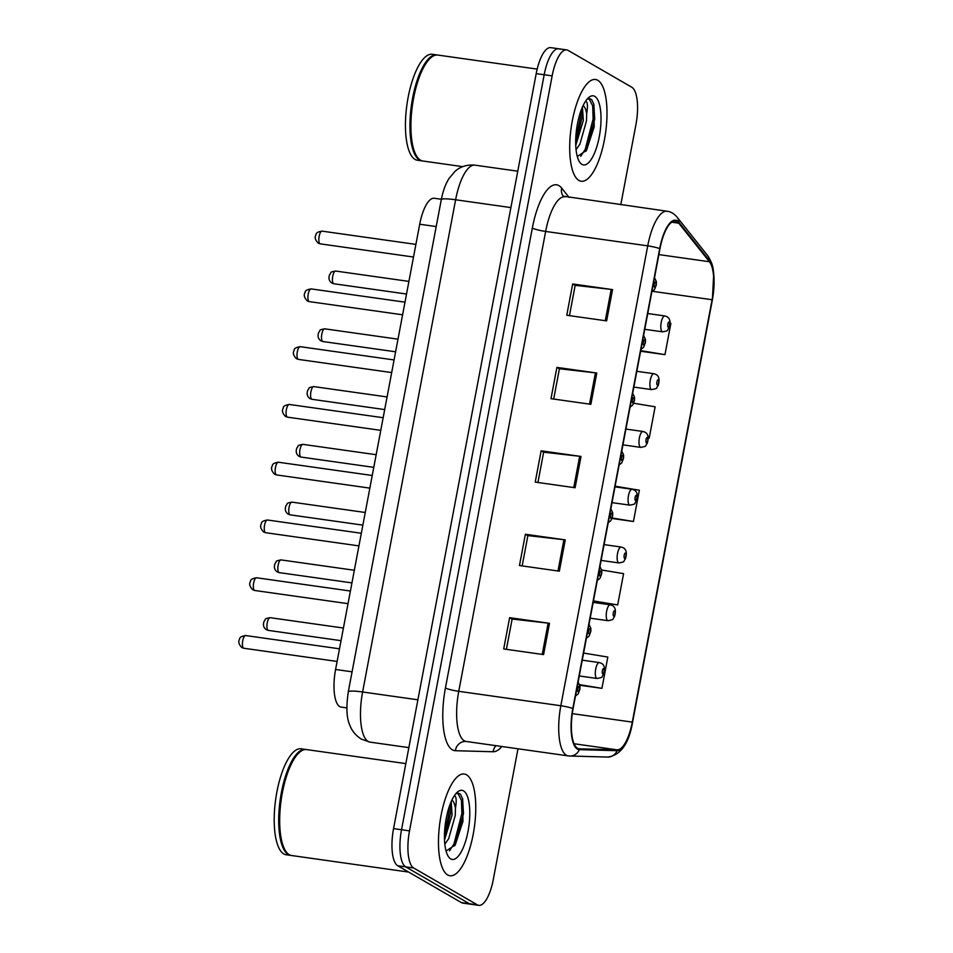 <?xml version="1.0" encoding="UTF-8"?>
<svg xmlns="http://www.w3.org/2000/svg" width="953" height="953" viewBox="0 0 953 953"><rect width="100%" height="100%" fill="white"/><g stroke="black" fill="none" stroke-linecap="round" stroke-linejoin="round"><path stroke-width="1.43" d="M346.844 707.9L341.15 707.09A32.104 10.876 -82 0 1 339.733 706.59A32.104 10.876 -82 0 1 335.587 669.482L419.713 224.229A32.104 10.876 -82 0 1 434.27 198.272L441.37 199.272M447.66 874.949A51.367 17.404 98 0 0 449.935 875.747A51.367 17.404 98 0 0 473.82 830.778A51.367 17.404 98 0 0 466.577 774.837A51.367 17.404 98 0 0 464.314 774.027A51.367 17.404 98 0 0 440.429 818.996A51.367 17.404 98 0 0 447.66 874.949A51.367 17.404 98 0 0 449.935 875.747A51.367 17.404 98 0 0 473.82 830.778A51.367 17.404 98 0 0 466.577 774.837A51.367 17.404 98 0 0 464.314 774.027A51.367 17.404 98 0 0 440.429 818.996A51.367 17.404 98 0 0 447.66 874.949M578.9 180.427A51.367 17.404 98 0 0 581.163 181.225A51.367 17.404 98 0 0 605.048 136.255A51.367 17.404 98 0 0 597.817 80.314A51.367 17.404 98 0 0 595.542 79.504A51.367 17.404 98 0 0 571.657 124.474A51.367 17.404 98 0 0 578.9 180.427A51.367 17.404 98 0 0 581.163 181.225A51.367 17.404 98 0 0 605.048 136.255A51.367 17.404 98 0 0 597.817 80.314A51.367 17.404 98 0 0 595.542 79.504A51.367 17.404 98 0 0 571.657 124.474A51.367 17.404 98 0 0 578.9 180.427M577.506 748.236A34.237 11.603 -82 0 1 573.087 708.651L659.976 248.769A34.237 11.603 -82 0 1 675.498 221.072A34.237 11.603 -82 0 1 678.774 223.193L709.437 261.741A34.237 11.603 -82 0 1 712.094 299.73L632.28 722.112A34.237 11.603 -82 0 1 617.199 749.844L579.46 748.808A34.237 11.603 -82 0 1 579.019 748.76A34.237 11.603 -82 0 1 577.506 748.236M577.351 749.07A35.094 11.889 98 0 0 579.353 749.654L617.091 750.69A35.094 11.889 98 0 0 632.542 722.267L712.356 299.885A35.094 11.889 98 0 0 709.64 260.943L678.977 222.394A35.094 11.889 98 0 0 659.714 248.614L572.813 708.496A35.094 11.889 98 0 0 577.351 749.07M620.796 204.692L635.973 124.378A32.104 10.876 98 0 0 631.827 87.271L568.131 50.402A32.104 10.876 98 0 0 566.713 49.901L558.732 48.782A32.104 10.876 98 0 0 544.187 74.739L401.523 829.753A32.104 10.876 98 0 0 405.668 866.861L469.376 903.718A32.104 10.876 98 0 0 470.794 904.218A32.104 10.876 98 0 1 469.376 903.718L405.668 866.861A32.104 10.876 98 0 1 401.523 829.753L544.187 74.739A32.104 10.876 98 0 1 558.732 48.782A32.104 10.876 98 0 1 560.15 49.282M569.453 315.634L575.183 285.34L611.195 289.426A8.565 1.096 10.7 0 1 612.541 289.605L572.67 283.97L566.761 315.252L606.632 320.887L612.541 289.605M575.171 285.412L572.67 283.97M553.693 399.057L559.423 368.763L595.434 372.861A8.565 1.096 10.7 0 1 596.781 373.028L556.909 367.393L550.989 398.676L590.872 404.31L596.781 373.028M559.399 368.847L556.909 367.393M506.4 649.338L512.13 619.045L548.142 623.131A8.565 1.096 10.7 0 1 549.488 623.31L509.617 617.675L503.696 648.957L543.579 654.592L549.488 623.31M512.106 619.116L509.617 617.675M522.161 565.915L527.891 535.61L563.902 539.708A8.565 1.096 10.7 0 1 565.248 539.886L525.377 534.252L519.468 565.534L559.34 571.169L565.248 539.886M527.879 535.693L525.377 534.252M537.933 482.492L543.651 452.187L579.674 456.284A8.565 1.096 10.7 0 1 581.02 456.451L541.137 450.817L535.229 482.111L575.1 487.745L581.02 456.451M543.639 452.27L541.137 450.817M566.713 49.901A32.104 10.876 98 0 0 552.156 75.871L409.504 830.873A32.104 10.876 98 0 0 413.65 867.98L477.346 904.85A32.104 10.876 98 0 0 478.763 905.35A32.104 10.876 98 0 0 493.32 879.381L517.991 748.784M640.619 351.216L664.968 354.647L670.876 323.365L670.03 323.222M593.326 601.486L617.675 604.929L623.584 573.646L601.688 570.013M579.793 685.231L601.915 688.352L607.823 657.07L583.593 653.055M648.183 437.939L649.207 438.082L655.116 406.788L633.733 403.25M612.029 518.48L633.435 521.505L639.356 490.223L615.114 486.197M633.435 521.505L612.195 517.979M617.675 604.929L593.445 600.914M601.915 688.352L579.627 684.659M649.207 438.082L648.183 437.904M664.968 354.647L640.726 350.633M558.732 48.782L550.763 47.65A32.104 10.876 98 0 0 536.205 73.619L393.553 828.622A32.104 10.876 98 0 0 397.699 865.729L461.395 902.598A32.104 10.876 98 0 0 462.813 903.099L478.763 905.35M405.835 763.603L306.604 749.582A53.499 18.119 98 0 0 299.635 752.227A53.499 18.119 98 0 0 281.171 800.02A53.499 18.119 98 0 0 285.674 851.077A53.499 18.119 98 0 0 289.259 854.698A53.499 18.119 98 0 0 291.63 855.532L408.658 872.078M299.385 752.441A52.963 17.94 98 0 0 299.135 752.656A52.963 17.94 98 0 0 280.849 799.984A52.963 17.94 98 0 0 285.304 850.517A52.963 17.94 98 0 0 285.495 850.791M306.104 749.534A53.499 18.119 98 0 0 305.603 749.439A53.499 18.119 98 0 0 280.73 796.291A53.499 18.119 98 0 0 288.271 854.567A53.499 18.119 98 0 0 290.629 855.401A53.499 18.119 98 0 0 291.142 855.449M305.603 749.439L301.124 748.808A53.499 18.119 98 0 0 276.239 795.648A53.499 18.119 98 0 0 283.78 853.924A53.499 18.119 98 0 0 286.15 854.758L290.629 855.401M454.581 795.398L455.629 796.863C456.439 798.983 456.368 802.771 455.439 808.227A24.194 8.196 98 0 0 451.901 800.103M455.439 808.227L455.26 815.399L448.684 838.676L444.825 844.179M451.198 801.628L452.091 814.946L444.515 839.998M446.052 851.029L455.272 844.894L462.944 821.391L462.658 798.793L460.37 794.087L458.417 793.218L455.844 793.718M450.698 858.891A34.892 11.817 98 0 0 468.054 831.219A34.892 11.817 98 0 0 463.551 790.883A34.892 11.817 98 0 0 457.464 792.062A34.892 11.817 98 0 0 445.42 823.237A34.892 11.817 98 0 0 448.351 856.521A34.892 11.817 98 0 0 450.698 858.891M457.738 793.182L461.443 800.329L461.883 813.528L453.962 843.965L449.471 850.838M449.399 806.274L449.22 811.73L444.467 834.673M462.61 798.59L463.468 813.743L454.652 845.871M450.829 802.509L450.805 811.956L444.479 838.962M537.182 69.104L437.832 55.06A53.499 18.119 98 0 0 430.875 57.704A53.499 18.119 98 0 0 412.399 105.497A53.499 18.119 98 0 0 416.902 156.542A53.499 18.119 98 0 0 420.499 160.175A53.499 18.119 98 0 0 422.858 161.009L462.705 166.644M430.625 57.919A52.963 17.94 98 0 0 430.363 58.133A52.963 17.94 98 0 0 412.089 105.461A52.963 17.94 98 0 0 416.544 155.994A52.963 17.94 98 0 0 416.723 156.268M437.332 55.012A53.499 18.119 98 0 0 436.843 54.917A53.499 18.119 98 0 0 411.958 101.768A53.499 18.119 98 0 0 419.499 160.033A53.499 18.119 98 0 0 421.869 160.866A53.499 18.119 98 0 0 422.37 160.926M436.843 54.917L432.352 54.285A53.499 18.119 98 0 0 407.467 101.125A53.499 18.119 98 0 0 415.02 159.401A53.499 18.119 98 0 0 417.378 160.235L421.869 160.866M585.809 100.875L586.869 102.34C587.667 104.449 587.608 108.249 586.667 113.705A24.194 8.196 98 0 0 583.141 105.569M586.667 113.705L586.488 120.876L579.924 144.141L576.053 149.657M582.438 107.105L583.319 120.423L575.743 145.475M577.28 156.506L586.512 150.371L594.184 126.868L593.898 104.27L591.61 99.565L589.657 98.683L587.084 99.195M581.926 164.369A34.892 11.817 98 0 0 599.282 136.696A34.892 11.817 98 0 0 594.779 96.36A34.892 11.817 98 0 0 588.692 97.54A34.892 11.817 98 0 0 576.648 128.715A34.892 11.817 98 0 0 579.591 161.998A34.892 11.817 98 0 0 581.926 164.369M588.966 98.659L592.683 105.807L593.111 119.006L585.202 149.442L580.699 156.316M580.627 111.751L580.46 117.207L575.695 140.151M593.838 104.068L594.696 119.22L585.892 151.348M582.057 107.987L582.033 117.433L575.707 144.439M352.074 671.817L335.587 669.482M436.212 226.564L419.713 224.229M532.322 228.089A10.697 1.37 -169.3 0 0 545.652 231.436L458.75 691.318A42.802 14.498 98 0 0 464.278 740.791A42.802 14.498 98 0 0 466.172 741.47L465.66 741.422A10.697 10.066 91.6 0 0 455.403 750.714A53.499 18.119 -82 0 1 445.432 687.971L532.322 228.089A53.499 18.119 -82 0 1 558.934 185.644A53.499 18.119 -82 0 1 561.698 188.122L569.06 197.378M565.046 196.818A42.802 14.498 98 0 0 545.652 231.436L647.73 245.862A42.802 14.498 -82 0 1 667.124 211.244L563.294 196.187M466.172 741.47L568.25 755.884A42.802 14.498 -82 0 1 566.356 755.217A42.802 14.498 -82 0 1 560.829 705.744A10.697 1.37 10.7 0 1 572.813 708.496M568.25 755.884L569.87 756.027A10.697 10.066 -88.4 0 0 579.353 749.654M569.87 756.027L607.609 757.063C620.594 755.324 628.909 743.757 632.554 722.35A10.697 1.37 -169.3 0 0 632.542 722.267M709.64 260.943A10.697 9.59 -38.5 0 0 707.734 255.714L677.083 217.165C674.152 213.686 670.841 211.709 667.124 211.244M607.609 757.063A10.697 10.066 -88.4 0 0 617.091 750.69M678.977 222.394A10.697 9.59 -38.5 0 0 677.083 217.165M659.714 248.614A10.697 1.37 -169.3 0 0 647.73 245.862L560.829 705.744L458.75 691.318A10.697 1.37 -169.3 0 1 445.432 687.971M501.886 746.509A53.499 18.119 -82 0 1 493.142 751.75L455.403 750.714M552.156 75.871L536.205 73.619M409.504 830.873L393.553 828.622M413.65 867.98L397.699 865.729M477.346 904.85L461.395 902.598M493.142 751.75A10.697 10.066 91.6 0 1 495.941 745.675M563.211 196.08A10.697 9.59 141.5 0 1 561.698 188.122M712.094 299.73L652.495 291.308M709.437 261.741L658.88 254.594M678.774 223.193L671.758 222.192M579.46 748.808L578.578 748.677M617.199 749.844L574.063 743.745M632.28 722.112L572.276 713.63M579.674 456.284L573.766 487.555M563.902 539.708L558.005 570.978M548.142 623.131L542.233 654.401M595.434 372.861L589.526 404.12M611.195 289.426L605.286 320.696M510.903 207.587L455.617 199.773A21.407 2.728 -169.3 0 0 441.287 199.677C443.05 190.767 445.682 183.631 449.185 178.271L454.807 171.588C457.118 169.312 463.766 164.095 475.011 165.155A42.802 14.498 98 0 0 455.617 199.773L362.605 691.985A42.802 14.498 98 0 0 368.132 741.458A42.802 14.498 98 0 0 370.026 742.125L408.861 747.617M417.89 699.8L362.605 691.985A21.407 2.728 -169.3 0 0 348.286 691.89L441.287 199.677M243.563 648.159A6.421 2.18 98 0 0 243.849 648.254L241.871 647.575C238.715 644.383 237.976 641.548 239.656 639.058C239.429 637.414 241.419 636.247 245.648 635.544A6.421 2.18 98 0 0 242.658 641.166A6.421 2.18 98 0 0 243.563 648.159M578.209 691.699A2.68 0.905 98 0 0 579.531 689.579A2.68 0.905 98 0 0 579.186 686.494A2.68 0.905 98 0 0 577.863 688.614A2.68 0.905 98 0 0 578.209 691.699M245.922 635.651A6.421 2.18 98 0 0 245.648 635.544L339.494 648.802M270.426 617.782A6.421 2.18 98 0 0 270.14 617.687A6.421 2.18 98 0 0 267.162 623.298A6.421 2.18 98 0 0 268.067 630.29A6.421 2.18 98 0 0 268.353 630.398L341.031 640.666M596.733 678.345A8.029 2.716 -82 0 1 595.601 669.602A8.029 2.716 -82 0 1 599.342 662.585L601.391 663.288C604.559 664.991 605.286 668.708 603.571 674.45C600.843 677.404 604.369 677.035 597.09 678.476A8.029 2.716 -82 0 1 596.733 678.345M603.69 668.625A2.68 0.905 98 0 0 602.356 670.745A2.68 0.905 98 0 0 602.701 673.842A2.68 0.905 98 0 0 604.035 671.71A2.68 0.905 98 0 0 603.69 668.625M254.475 590.384A6.421 2.18 98 0 0 254.761 590.491L252.783 589.8C249.626 586.607 248.888 583.772 250.579 581.282C250.341 579.65 252.331 578.483 256.56 577.768A6.421 2.18 98 0 0 253.569 583.391A6.421 2.18 98 0 0 254.475 590.384M589.121 633.924A2.68 0.905 98 0 0 590.455 631.803A2.68 0.905 98 0 0 590.11 628.718A2.68 0.905 98 0 0 588.775 630.838A2.68 0.905 98 0 0 589.121 633.924M256.845 577.875A6.421 2.18 98 0 0 256.56 577.768L350.406 591.039M265.399 532.62A6.421 2.18 98 0 0 265.684 532.715L263.695 532.036C260.538 528.844 259.8 525.996 261.491 523.507C261.253 521.875 263.254 520.707 267.471 520.004A6.421 2.18 98 0 0 264.493 525.627A6.421 2.18 98 0 0 265.399 532.62M600.033 576.16A2.68 0.905 98 0 0 601.367 574.04A2.68 0.905 98 0 0 601.021 570.942A2.68 0.905 98 0 0 599.687 573.063A2.68 0.905 98 0 0 600.033 576.16M267.757 520.1A6.421 2.18 98 0 0 267.471 520.004L361.33 533.263M276.31 474.844A6.421 2.18 98 0 0 276.596 474.939L274.619 474.26C271.462 471.068 270.723 468.221 272.403 465.731C272.177 464.099 274.166 462.932 278.395 462.229A6.421 2.18 98 0 0 275.405 467.852A6.421 2.18 98 0 0 276.31 474.844M610.956 518.384A2.68 0.905 98 0 0 612.291 516.264A2.68 0.905 98 0 0 611.945 513.167A2.68 0.905 98 0 0 610.611 515.287A2.68 0.905 98 0 0 610.956 518.384M278.681 462.324A6.421 2.18 98 0 0 278.395 462.229L372.242 475.487M287.222 417.069A6.421 2.18 98 0 0 287.508 417.164L285.531 416.485C282.374 413.292 281.635 410.457 283.327 407.967C283.089 406.323 285.09 405.156 289.307 404.453A6.421 2.18 98 0 0 286.317 410.076A6.421 2.18 98 0 0 287.222 417.069M621.868 460.609A2.68 0.905 98 0 0 623.202 458.488A2.68 0.905 98 0 0 622.857 455.403A2.68 0.905 98 0 0 621.523 457.523A2.68 0.905 98 0 0 621.868 460.609M289.593 404.56A6.421 2.18 98 0 0 289.307 404.453L383.154 417.712M281.349 560.007A6.421 2.18 98 0 0 281.064 559.911A6.421 2.18 98 0 0 278.073 565.534A6.421 2.18 98 0 0 278.979 572.527A6.421 2.18 98 0 0 279.265 572.622L351.943 582.891M607.657 620.57A8.029 2.716 -82 0 1 606.525 611.838A8.029 2.716 -82 0 1 610.254 604.81L612.303 605.512C615.471 607.216 616.198 610.933 614.482 616.686C611.766 619.629 615.281 619.259 608.014 620.701A8.029 2.716 -82 0 1 607.657 620.57M614.614 610.849A2.68 0.905 98 0 0 613.279 612.97A2.68 0.905 98 0 0 613.625 616.067A2.68 0.905 98 0 0 614.959 613.946A2.68 0.905 98 0 0 614.614 610.849M292.261 502.231A6.421 2.18 98 0 0 291.975 502.136A6.421 2.18 98 0 0 288.985 507.758A6.421 2.18 98 0 0 289.891 514.751A6.421 2.18 98 0 0 290.177 514.846L362.867 525.127M618.568 562.806A8.029 2.716 -82 0 1 617.437 554.062A8.029 2.716 -82 0 1 621.165 547.034L623.214 547.737C626.383 549.44 627.122 553.169 625.406 558.911C622.678 561.865 626.204 561.496 618.926 562.925A8.029 2.716 -82 0 1 618.568 562.806M625.525 553.074A2.68 0.905 98 0 0 624.191 555.194A2.68 0.905 98 0 0 624.537 558.291A2.68 0.905 98 0 0 625.871 556.171A2.68 0.905 98 0 0 625.525 553.074M303.173 444.467A6.421 2.18 98 0 0 302.887 444.36A6.421 2.18 98 0 0 299.909 449.983A6.421 2.18 98 0 0 300.814 456.975A6.421 2.18 98 0 0 301.1 457.083L373.779 467.351M629.48 505.03A8.029 2.716 -82 0 1 628.361 496.287A8.029 2.716 -82 0 1 632.089 489.258L634.138 489.973C637.307 491.665 638.034 495.393 636.318 501.135C633.602 504.089 637.116 503.72 629.838 505.15A8.029 2.716 -82 0 1 629.48 505.03M636.437 495.31A2.68 0.905 98 0 0 635.115 497.43A2.68 0.905 98 0 0 635.46 500.516A2.68 0.905 98 0 0 636.783 498.395A2.68 0.905 98 0 0 636.437 495.31M298.146 359.293A6.421 2.18 98 0 0 298.432 359.4L296.454 358.709C293.286 355.517 292.559 352.681 294.239 350.192C294 348.56 296.002 347.392 300.219 346.678A6.421 2.18 98 0 0 297.241 352.3A6.421 2.18 98 0 0 298.146 359.293M632.792 402.833A2.68 0.905 98 0 0 634.114 400.713A2.68 0.905 98 0 0 633.769 397.627A2.68 0.905 98 0 0 632.447 399.748A2.68 0.905 98 0 0 632.792 402.833M300.505 346.785A6.421 2.18 98 0 0 300.219 346.678L394.077 359.948M309.058 301.529A6.421 2.18 98 0 0 309.344 301.624L307.366 300.945C304.21 297.753 303.471 294.906 305.151 292.416C304.924 290.784 306.914 289.617 311.143 288.914A6.421 2.18 98 0 0 308.153 294.537A6.421 2.18 98 0 0 309.058 301.529M643.704 345.069A2.68 0.905 98 0 0 645.038 342.949A2.68 0.905 98 0 0 644.693 339.852A2.68 0.905 98 0 0 643.358 341.972A2.68 0.905 98 0 0 643.704 345.069M311.428 289.009A6.421 2.18 98 0 0 311.143 288.914L404.989 302.172M319.982 243.754A6.421 2.18 98 0 0 320.256 243.849L318.278 243.17C315.121 239.977 314.383 237.13 316.074 234.641C315.836 233.008 317.837 231.841 322.054 231.138A6.421 2.18 98 0 0 319.076 236.761A6.421 2.18 98 0 0 319.982 243.754M654.616 287.294A2.68 0.905 98 0 0 655.95 285.173A2.68 0.905 98 0 0 655.604 282.076A2.68 0.905 98 0 0 654.27 284.197A2.68 0.905 98 0 0 654.616 287.294M322.34 231.234A6.421 2.18 98 0 0 322.054 231.138L415.901 244.397M314.097 386.692A6.421 2.18 98 0 0 313.811 386.596A6.421 2.18 98 0 0 310.821 392.207A6.421 2.18 98 0 0 311.726 399.2A6.421 2.18 98 0 0 312.012 399.307L384.69 409.576M640.404 447.255A8.029 2.716 -82 0 1 639.272 438.511A8.029 2.716 -82 0 1 643.001 431.483L645.05 432.197C648.219 433.901 648.945 437.618 647.23 443.359C644.514 446.314 648.028 445.944 640.761 447.386A8.029 2.716 -82 0 1 640.404 447.255M647.361 437.534A2.68 0.905 98 0 0 646.027 439.655A2.68 0.905 98 0 0 646.372 442.752A2.68 0.905 98 0 0 647.706 440.62A2.68 0.905 98 0 0 647.361 437.534M325.009 328.916A6.421 2.18 98 0 0 324.723 328.821A6.421 2.18 98 0 0 321.745 334.443A6.421 2.18 98 0 0 322.65 341.436A6.421 2.18 98 0 0 322.924 341.531L395.614 351.8M651.316 389.479A8.029 2.716 -82 0 1 650.184 380.747A8.029 2.716 -82 0 1 653.925 373.719L655.974 374.422C659.142 376.125 659.869 379.842 658.154 385.596C655.426 388.538 658.952 388.169 651.673 389.61A8.029 2.716 -82 0 1 651.316 389.479M658.273 379.759A2.68 0.905 98 0 0 656.939 381.879A2.68 0.905 98 0 0 657.284 384.976A2.68 0.905 98 0 0 658.618 382.856A2.68 0.905 98 0 0 658.273 379.759M335.921 271.14A6.421 2.18 98 0 0 335.647 271.045A6.421 2.18 98 0 0 332.657 276.668A6.421 2.18 98 0 0 333.562 283.66A6.421 2.18 98 0 0 333.848 283.756L406.526 294.036M662.24 331.715A8.029 2.716 -82 0 1 661.108 322.972A8.029 2.716 -82 0 1 664.837 315.943L666.886 316.646C670.054 318.35 670.781 322.078 669.066 327.82C666.35 330.774 669.864 330.405 662.585 331.835A8.029 2.716 -82 0 1 662.24 331.715M669.185 321.983A2.68 0.905 98 0 0 667.862 324.103A2.68 0.905 98 0 0 668.208 327.201A2.68 0.905 98 0 0 669.53 325.08A2.68 0.905 98 0 0 669.185 321.983M632.554 722.35L712.356 299.981L713.749 273.249C712.808 268.591 713.761 265.363 707.734 255.714M370.026 742.125L361.354 739.123C352.991 733.762 350.656 727.33 349.799 725.126C346.57 718.252 346.058 707.174 348.286 691.89M475.011 165.155L517.777 171.195M243.849 648.254L337.1 661.442M575.469 696L578.078 694.01L579.912 689.257L579.948 686.1L578.102 682.086M343.414 628.039L270.14 617.687C263.183 618.973 266.506 618.866 264.16 621.177C262.766 624.87 263.504 627.717 266.363 629.707L268.353 630.398M582.247 660.167L599.342 662.585M579.257 675.951L597.09 678.476M254.761 590.491L348.024 603.666M586.393 638.224L589.002 636.235L590.824 631.482L590.86 628.325L589.014 624.322M265.684 532.715L358.936 545.89M597.305 580.448L599.913 578.459L601.748 573.706L601.784 570.549L599.937 566.547M276.596 474.939L369.859 488.127M608.217 522.673L610.825 520.695L612.66 515.942L612.696 512.774L610.849 508.771M287.508 417.164L380.771 430.351M619.14 464.909L621.749 462.92L623.572 458.167L623.607 455.01L621.761 450.995M354.337 570.263L281.064 559.911C274.095 561.198 277.418 561.103 275.083 563.402C273.69 567.095 274.416 569.942 277.287 571.943L279.265 572.622M593.159 602.391L610.254 604.81M590.181 618.175L608.014 620.701M365.249 512.488L291.975 502.136C285.018 503.422 288.33 503.327 285.995 505.638C284.602 509.331 285.34 512.166 288.199 514.167L290.177 514.846M604.071 544.616L621.165 547.034M601.093 560.412L618.926 562.925M376.161 454.712L302.887 444.36C295.93 445.659 299.254 445.551 296.907 447.862C295.525 451.555 296.252 454.402 299.123 456.392L301.1 457.083M614.995 486.84L632.089 489.258M612.005 502.636L629.838 505.15M298.432 359.4L391.683 372.575M630.052 407.134L632.661 405.144L634.495 400.391L634.531 397.234L632.685 393.232M309.344 301.624L402.607 314.8M640.976 349.358L643.573 347.368L645.407 342.615L645.443 339.459L643.597 335.456M320.256 243.849L413.519 257.036M651.888 291.582L654.497 289.605L656.319 284.852L656.367 281.683L654.52 277.68M387.085 396.948L313.811 386.596C306.842 387.883 310.166 387.776 307.831 390.087C306.437 393.78 307.176 396.627 310.035 398.616L312.012 399.307M625.907 429.076L643.001 431.483M622.928 444.86L640.761 447.386M397.997 339.173L324.723 328.821C317.766 330.107 321.09 330.012 318.743 332.311C317.349 336.004 318.088 338.851 320.947 340.852L322.924 341.531M636.83 371.301L653.925 373.719M633.84 387.085L651.673 389.61M408.92 281.397L335.647 271.045C328.678 272.332 332.001 272.236 329.667 274.547C328.273 278.24 328.999 281.075 331.87 283.077L333.848 283.756M647.742 313.525L664.837 315.943M644.764 329.321L662.585 331.835"/></g></svg>
